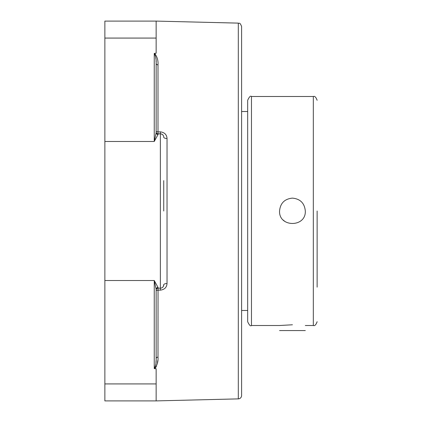 <?xml version="1.0" encoding="UTF-8"?>
<svg xmlns="http://www.w3.org/2000/svg" width="422" height="422" viewBox="0 0 422 422"><rect width="100%" height="100%" fill="white"/><g stroke="black" fill="none" stroke-linecap="round" stroke-linejoin="round"><path stroke-width="0.63" d="M283.326 220.105A12.876 12.876 0 0 0 285.246 221.687M292.435 198.124C300.258 198.883 304.547 203.177 305.312 211C306.108 227.616 278.763 227.616 279.554 211C280.319 203.177 284.613 198.883 292.435 198.124M317.128 211L317.128 287.15M247.672 100.288L247.672 321.712C249.281 325.209 250.547 326.475 251.47 325.51L251.47 96.49C250.547 95.525 249.281 96.791 247.672 100.288M251.47 325.51L279.554 325.51L292.435 324.782M247.672 111.513L241.6 111.513M279.554 330.563L305.312 330.563M156.108 61.781L156.05 60.742M155.918 59.18L155.797 58.13M154.99 54.359L154.246 53.436C155.744 56.326 156.377 59.65 156.145 63.4A1.899 1.461 180 0 0 157.997 64.861C158.329 60.573 157.195 56.733 154.584 53.351L154.246 53.436L154.246 141.486L158.044 134.56A1.899 1.883 0 0 1 156.145 132.682L154.246 141.486L104.872 141.486L104.872 400.9L156.145 400.9L156.145 368.77L154.584 368.649C157.195 365.262 158.334 361.422 157.997 357.139A1.899 1.461 0 0 0 156.145 358.6C156.377 362.345 155.744 365.668 154.246 368.564L154.399 368.543M157.786 360.53L157.364 363.057M156.472 366.085L155.829 367.42M155.333 368.116L155.032 368.401M155.945 362.577L156.108 360.219M104.872 280.514L154.246 280.514L156.145 289.318A1.899 1.883 180 0 1 158.044 287.44L154.246 280.514L154.246 368.564L154.584 368.649M157.997 357.139L158.044 288.173A1.899 1.899 0 0 0 156.145 290.072A1.899 1.899 0 0 1 158.044 288.173L160.36 288.173L160.281 290.146C164.496 289.634 166.748 287.419 167.033 283.51L167.033 138.49C166.759 134.586 164.506 132.376 160.281 131.854L157.997 131.854L157.997 64.861M156.145 358.6L156.145 289.318M156.145 131.928A1.899 1.899 0 0 0 158.044 133.827A1.899 1.899 0 0 1 156.145 131.928A1.899 1.899 0 0 0 158.044 133.827L157.997 131.854A1.899 0.791 180 0 1 156.145 131.063M156.145 132.682L156.145 63.4M238.303 23.12C239.221 23.906 239.664 21.548 241.6 26.496L241.6 395.504A3.376 3.376 0 0 1 238.303 398.88L238.303 23.12L156.145 21.1L156.145 53.23L154.584 53.351M156.145 21.1L104.872 21.1L104.872 141.486M156.145 290.937A1.899 0.791 0 0 1 157.997 290.146L160.281 290.146M160.281 131.854L160.36 133.827A3.376 3.376 0 0 1 163.741 137.203A3.376 1.292 180 0 0 167.033 138.49M161.283 133.953L162.554 134.634M163.741 211L163.741 180.616M158.044 134.56L158.044 133.827L160.36 133.827L160.36 288.173A3.376 3.376 0 0 0 163.741 284.797A3.376 1.292 180 0 1 167.033 283.51M163.741 284.797L163.314 286.438M251.47 96.49L313.33 96.49L313.33 325.51L305.312 325.51M158.044 287.44L158.044 288.173A1.899 1.899 0 0 0 156.145 290.072M104.872 38.075L156.145 38.075M160.36 133.827A3.376 3.376 0 0 1 163.741 137.203M104.872 383.925L156.145 383.925M313.33 325.51C314.717 326.106 315.983 324.84 317.128 321.712M313.33 96.49C314.717 95.894 315.983 97.16 317.128 100.288M241.6 310.481L247.672 310.481M238.303 398.88L156.145 400.9"/></g></svg>
